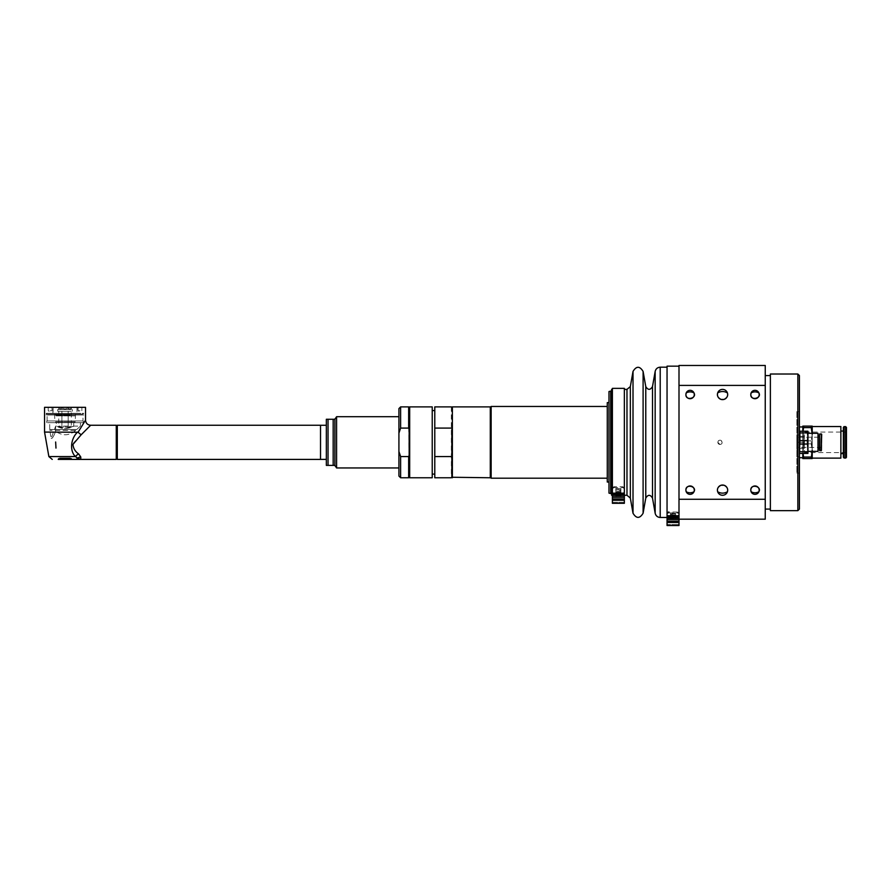 <?xml version="1.0" encoding="UTF-8"?>
<svg xmlns="http://www.w3.org/2000/svg" width="891" height="891" viewBox="0 0 891 891"><rect width="100%" height="100%" fill="white"/><g stroke="black" fill="none" stroke-linecap="round" stroke-linejoin="round"><path stroke-width="0.67" stroke-dasharray="4.46 3.34" d="M55.654 442.003L55.654 449.053M796.844 436.356L796.844 442.337L796.844 436.356L804.439 436.356L804.439 442.337L804.439 436.356L796.844 436.356M796.844 448.307L796.844 442.337L796.844 448.307L804.439 448.307L804.439 442.337L804.439 448.307L796.844 448.307M796.844 411.586L796.844 473.076L796.844 411.586L799.405 411.586L799.405 473.076L799.405 411.586M796.844 427.814L796.844 456.849L796.844 427.814L799.405 427.814L799.405 456.849L799.405 427.814M796.844 438.918L796.844 442.337L796.844 438.918L797.612 438.918L797.612 442.337L797.612 438.918L796.844 438.918M796.844 445.745L796.844 442.337L796.844 445.745L797.612 445.745L797.612 442.337L797.612 445.745L796.844 445.745M719.984 444.464C725.408 443.584 718.725 436.913 717.856 442.337L719.984 444.464M432.224 442.337L432.224 410.562L432.224 442.337M434.786 442.337L434.786 410.562L434.786 442.337M490.284 442.337L490.284 410.562L490.284 442.337M491.141 442.337L491.141 410.562L491.141 442.337M71.347 411.252L68.195 411.252L71.347 411.252L71.347 426.11L68.195 427.056L71.347 426.11L58.739 426.11L61.891 427.056L68.195 427.056L61.891 427.056L58.739 426.11L58.739 411.252L61.891 411.252L61.891 427.056L61.891 411.252L58.739 411.252M116.276 442.337L116.276 426.11L116.276 442.337M117.3 442.337L117.3 426.11L117.3 442.337M59.92 457.918C57.659 458.742 57.659 458.742 59.92 457.918C57.659 458.742 57.659 458.742 59.92 457.918L58.361 458.553L59.92 457.918L71.87 458.553L70.166 457.918C72.26 458.742 72.26 458.742 70.166 457.918C72.26 458.742 72.26 458.742 70.166 457.918L59.92 457.918M75.657 430.409C69.286 435.899 62.615 436.178 55.654 431.277C62.615 436.178 69.286 435.888 75.657 430.409L76.749 429.518L75.657 430.409L49.751 430.409L75.657 430.409M70.378 427.635C78.375 423.281 70.645 429.841 61.679 428.226C53.905 425.731 55.03 425.865 65.043 428.638L73.741 426.11L80.413 426.11L76.749 429.518L80.413 426.11L80.413 422.69L49.673 422.69L80.413 422.69M55.654 431.277L55.654 426.11L55.654 431.277C53.672 436.49 52.168 438.873 51.166 438.428C52.168 438.873 53.672 436.49 55.654 431.277C53.672 436.49 52.168 438.873 51.166 438.428C52.168 438.873 53.672 436.49 55.654 431.277M56.345 422.69L73.741 422.69L56.345 422.69L56.345 426.11L65.043 428.638M59.708 459.411L70.378 459.411L59.708 459.411A1.492 1.492 0 0 1 58.361 458.553L58.216 459.411L71.87 459.411L71.87 458.553L70.378 459.411M68.195 411.252L68.195 427.056L68.195 411.252L61.891 411.252L68.195 411.252M56.913 422.69L74.432 422.69L56.913 422.69M54.685 414.148L76.994 414.148L54.685 414.148M65.043 414.148C51.388 414.148 51.388 414.148 65.043 414.148C78.698 414.148 78.698 414.148 65.043 414.148C42.935 414.148 42.935 414.148 65.043 414.148C87.151 414.148 87.151 414.148 65.043 414.148M82.974 414.148L47.112 414.148L82.974 414.148L83.832 413.301L46.254 413.301L83.832 413.301M83.32 422.69L46.766 422.69L83.32 422.69L83.32 420.986L46.766 420.986L83.32 420.986M65.043 422.69C87.151 422.69 87.151 422.69 65.043 422.69C42.935 422.69 42.935 422.69 65.043 422.69M82.974 420.986L47.112 420.986L82.974 420.986L82.974 415.006L47.112 415.006L82.974 415.006M71.87 459.411L58.216 459.411L80.725 459.411L77.595 458.186A5.123 4.399 -10.7 0 1 80.803 457.05L80.725 459.411M83.843 415.006L46.254 415.006L83.843 415.006L83.843 413.301M81.148 434.797L73.585 442.805C72.628 447.46 74.343 451.18 78.709 453.987A5.123 2.985 140.2 0 0 75.457 456.582C69.364 450.891 70.779 438.294 77.651 432.079L81.148 434.797L90.659 425.263M85.536 420.14L78.063 432.258M75.468 459.411A3.419 2.784 -90 0 0 77.595 458.186L75.457 456.582L48.871 456.582M78.709 453.987L80.803 457.05M44.55 432.079L77.651 432.079M44.55 407.321L85.536 407.321M116.276 459.411L116.276 425.252M320.526 458.241L320.526 425.274L320.526 458.241M117.3 459.411L117.3 425.252M320.526 425.252L320.526 459.411M334.882 466.238L334.882 465.392L326.34 465.392L326.34 419.271L334.882 419.271L334.882 418.425M328.044 419.271L328.044 465.392M333.167 465.392L333.167 419.271M334.882 465.392L334.882 419.271M432.224 477.765L432.224 406.897M409.169 455.245L408.657 428.092L400.627 428.092L398.923 433.126L398.923 451.537L400.627 456.571L408.657 456.571L409.169 455.245L409.169 477.253M408.657 428.092L408.657 406.897M409.169 429.417L409.169 407.41M400.627 406.897L400.627 428.092M398.923 433.126L398.923 408.601M400.627 456.571L400.627 477.765M398.923 476.061L398.923 451.537M398.923 442.337L398.923 416.71L398.923 442.337M408.657 477.765L408.657 456.571M336.586 416.71L336.586 467.953M409.682 477.765L409.682 406.897M451.86 407.41L451.86 477.253M451.347 406.897L451.347 477.765M452.372 477.765L452.372 406.897M451.347 428.092L434.786 428.092L434.786 406.897M490.284 406.897L490.284 477.765M451.86 455.245L451.86 429.417M434.786 428.092L434.786 456.571L451.347 456.571M434.786 477.765L434.786 456.571M50.096 410.74L51.979 410.74L50.096 410.74M50.096 407.321L51.979 407.321L50.096 407.321M79.99 410.74L78.107 410.74L79.99 410.74M79.99 407.321L78.107 407.321L79.99 407.321M77.172 407.321L52.914 407.321L77.172 407.321L77.172 413.301L52.914 413.301L77.172 413.301M49.673 414.148L80.413 414.148L49.673 414.148L49.673 413.301L80.413 413.301L49.673 413.301M54.685 407.321L76.994 407.321L54.685 407.321M59.497 407.321L71.447 407.321L59.497 407.321M56.166 421.833L75.289 421.833L56.166 421.833M56.166 415.863L75.289 415.863L56.166 415.863M56.913 421.833L74.432 421.833L56.913 421.833M68.195 407.499C66.09 409.47 63.996 409.47 61.891 407.499L60.321 408.958L58.739 407.499C59.797 409.47 60.844 409.47 61.891 407.499C63.996 409.47 66.09 409.47 68.195 407.499C69.242 409.47 70.289 409.47 71.347 407.499C70.289 409.47 69.242 409.47 68.195 407.499L68.195 409.537L58.739 409.537L71.347 409.537L68.195 409.537L68.195 407.499M58.639 407.321L58.739 409.537M61.891 407.499L61.891 409.537L61.891 407.499M71.447 407.321L71.347 409.537M68.718 411.252L57.703 411.252L68.718 411.252M68.718 409.537L57.703 409.537L68.718 409.537M70.255 414.148L54.629 414.148L70.255 414.148M796.844 442.337L804.439 442.337L796.844 442.337M693.966 392.886A4.199 4.199 0 0 0 686.226 392.886M758.865 392.886A4.199 4.199 0 0 0 751.124 392.886M686.226 491.776A4.199 4.199 0 0 0 693.966 491.776M751.124 491.776A4.199 4.199 0 0 0 758.865 491.776M717.689 491.776A5.123 5.123 0 0 0 727.401 491.776M612.395 492.311L612.395 389.389L612.395 495.273L612.395 493.792L614.099 493.369L622.642 493.369L624.346 493.792L624.346 495.273L624.346 389.389L624.346 494.293L612.395 494.293L612.395 492.311L624.346 492.311M611.605 495.273L611.605 389.389M667.047 515.399L667.047 367.192L667.047 517.471L667.047 516.446L668.751 516.145L678.998 516.446L678.998 515.399L678.998 517.114L667.047 517.114L667.047 515.399L678.998 515.399M611.605 391.093L611.605 493.569L611.605 391.093M491.141 478.2L491.141 406.463M607.272 442.337L607.272 406.463L607.272 442.337M607.272 482.042L607.272 402.621M608.976 442.337L608.976 402.621L608.976 442.337M608.976 491.008L608.976 393.655L608.976 491.008M610.691 391.093L610.691 493.569M608.976 493.113L608.976 391.55M612.395 493.792L612.395 494.795L622.642 494.36L624.346 494.795L624.346 496.298L624.346 388.365M612.395 494.795L612.395 388.365M612.395 503.304L612.395 487.655L612.395 502.279L624.346 502.279L624.346 500.586L624.346 502.279L612.395 502.279L612.395 494.293M624.346 503.304L624.346 488.546L622.642 487.6L622.642 486.709L624.346 487.655L624.346 494.293M612.395 487.655L614.099 486.709L622.642 486.709M614.099 486.709L614.099 487.6L622.642 487.6M620.938 491.153L620.938 492.055L615.815 492.055L615.815 491.153L620.938 491.153L620.938 492.11L615.815 492.11L615.815 493.013L620.938 493.013L620.938 492.11M620.938 494.783L615.815 495.251L620.938 494.783L620.938 495.786L615.815 495.786L620.938 495.786M620.938 493.235L620.938 493.915L615.815 493.915L615.815 493.235L620.938 493.235L620.938 494.215L615.815 494.215L615.815 494.906L620.938 494.906L620.938 494.215M620.938 488.535L620.938 489.649L615.815 489.649L615.815 488.535L620.938 488.535L620.938 489.449L615.815 489.449L615.815 490.585L620.938 490.585L620.938 489.449M624.346 494.795L624.346 493.792M624.346 487.655L624.346 488.546M614.099 487.6L612.395 488.546M620.938 490.585L620.938 489.649M615.815 490.585L615.815 489.649M615.815 488.535L615.815 489.449M620.938 494.906L620.938 493.915M615.815 494.906L615.815 493.915M615.815 493.235L615.815 494.215M620.938 496.254L620.938 495.251M615.815 496.254L615.815 495.251M615.815 494.783L615.815 495.786M620.938 493.013L620.938 492.055M615.815 493.013L615.815 492.055M615.815 491.153L615.815 492.11M667.047 516.446L667.047 517.448L677.294 517.136L678.998 517.448L678.998 518.495L678.998 366.168L678.998 524.498L678.998 513.606L677.294 512.938L677.294 512.035L678.998 512.715L678.998 517.114M667.047 517.448L667.047 366.168M677.294 512.035L668.751 512.035L668.751 512.938L667.047 513.606L667.047 525.523L678.998 525.523L678.998 499.261L765.246 499.261L765.246 385.402L678.998 385.402L678.998 365.477L765.246 365.477L765.246 385.402M668.751 512.938L677.294 512.938M667.047 513.606L667.047 524.498L678.998 524.498L667.047 524.498L667.047 517.114M675.578 514.953L675.578 515.555L670.455 515.555L670.455 514.953L675.578 514.953L675.578 515.9L670.455 515.9L670.455 516.524L675.578 516.524L675.578 515.9M675.578 517.437L670.455 517.76L675.578 517.437L675.578 518.439L670.455 518.774L675.578 518.439M675.578 516.368L670.455 516.836L675.578 516.368L675.578 517.348L670.455 517.827L675.578 517.348M675.578 513.216L675.578 513.951L670.455 513.951L670.455 513.216L675.578 513.216L675.578 514.14L670.455 514.14L670.455 514.875L675.578 514.875L675.578 514.14M678.998 517.448L678.998 516.446M678.998 512.715L678.998 513.606M675.578 514.875L675.578 513.951M670.455 514.875L670.455 513.951M670.455 513.216L670.455 514.14M675.578 517.827L675.578 516.836M670.455 517.827L670.455 516.836M670.455 516.368L670.455 517.348M675.578 518.774L675.578 517.76M670.455 518.774L670.455 517.76M670.455 517.437L670.455 518.439M675.578 516.524L675.578 515.555M670.455 516.524L670.455 515.555M670.455 514.953L670.455 515.9M818.005 451.381L818.005 433.282M818.005 448.485L818.005 436.178L818.005 448.485M807.937 447.883L807.937 436.779L807.446 453.43L807.446 432.937L799.895 432.937L799.405 436.779L799.895 440.622L807.446 440.622M807.937 433.282L807.937 451.381M821.691 450.367L821.691 434.296M821.691 437.203L821.691 447.46L821.691 437.203L797.612 437.203L797.612 447.46L797.612 437.203M819.887 450.79L819.887 433.872M819.464 450.367L819.464 434.296M819.464 448.485L819.464 436.178L819.464 448.485M799.405 431.233L799.405 436.779L799.405 431.233L807.937 431.233L807.937 436.779M799.895 431.233L799.895 432.937M807.446 432.937L807.446 431.233M799.895 440.622L799.895 451.726L807.446 451.726M807.446 444.041L799.895 444.041M799.895 451.726L799.405 453.43L799.405 447.883L799.405 453.43M807.446 453.43L799.895 453.43M799.405 436.779L799.405 447.883L799.405 436.779M770.37 510.643L770.37 374.02M770.37 442.337L770.37 375.579L770.37 442.337M765.246 442.337L765.246 375.579L765.246 442.337M678.998 519.186L765.246 519.186L765.246 499.261M678.998 385.402L678.998 499.261M717.856 442.337A2.138 2.138 0 0 0 721.053 444.175A2.138 2.138 0 0 0 721.053 440.488A2.138 2.138 0 0 0 717.856 442.337M724.004 399.424A5.123 5.123 0 0 0 722.055 389.412A5.123 5.123 0 0 0 721.086 399.424M721.086 485.239A5.123 5.123 0 0 0 722.055 495.251A5.123 5.123 0 0 0 724.004 485.239M797.846 510.643L797.846 374.02M799.405 375.579L799.405 509.084M840.87 458.13L840.87 426.533M840.87 453.608L840.87 431.055L840.87 453.608M812.213 458.13L812.213 426.533M812.191 433.282L812.213 451.381L811.222 440.833L803.805 440.833L803.025 431.233M802.813 457.707L802.813 426.956M803.025 453.43L803.805 440.833L811.222 440.833L811.222 443.829L803.805 443.829L802.813 450.445L802.813 434.218L803.805 443.829L811.222 443.829L812.213 450.445L812.213 434.218L811.222 440.833L812.213 434.218L811.222 427.602L803.805 427.602L802.813 434.218L802.813 453.43L802.813 450.445L803.805 457.061L811.222 457.061L812.191 451.381M799.405 457.707L799.405 426.956L799.405 457.707M846.45 457.339L846.45 427.324M846.45 432.079L846.45 452.583L846.45 432.079L804.439 432.079L804.439 452.583L804.439 432.079M844.167 458.13L844.167 426.533M843.376 457.339L843.376 427.324M843.376 453.608L843.376 431.055L843.376 453.608M803.805 457.061L803.805 458.553L802.813 458.553L802.813 426.11L812.213 426.11L812.213 458.553L811.222 458.553L811.222 457.061M803.805 426.11L803.805 427.602M811.222 427.602L811.222 426.11M811.222 458.553L803.805 458.553M799.182 449.643L799.182 435.02L799.182 449.643L796.988 449.643L796.988 435.02L796.988 449.643L796.988 435.02L796.988 449.643L799.182 449.643L799.182 435.02L799.182 449.643M799.182 435.02L796.988 435.02L799.182 435.02M70.378 458.553L59.708 458.553L61.123 457.918L59.708 458.553L70.378 458.553L59.708 458.553L70.378 458.553L68.963 457.918L70.378 458.553M61.123 457.918L68.963 457.918L61.123 457.918M76.749 429.518L49.673 429.518L76.749 429.518M70.088 415.262L54.952 415.262L70.088 415.262M70.077 415.173L54.964 415.173L70.077 415.173M70.077 414.493L54.964 414.493L70.077 414.493M626.974 495.273L626.974 389.389M630.338 498.091L630.338 386.571M633.011 513.238L633.011 371.424M643.102 513.238L643.102 371.424M645.775 498.091L645.775 386.571M652.502 498.091L652.502 386.571M655.163 513.238L655.163 371.424M660.209 517.471L660.209 367.192M612.395 499.584L624.346 499.584M612.395 498.971L624.346 498.971M612.395 497.278L624.346 497.278M612.395 496.254L624.346 496.254L612.395 496.254M612.395 499.974L624.346 499.974L612.395 499.974M612.395 500.586L624.346 500.586L612.395 500.586M624.346 493.447L612.395 493.447M614.099 494.36L614.099 493.369M622.642 493.369L622.642 494.36M667.047 521.803L678.998 521.803M667.047 521.19L678.998 521.19M667.047 519.498L678.998 519.498M667.047 518.473L678.998 518.473L667.047 518.473M667.047 522.193L678.998 522.193L667.047 522.193M667.047 522.805L678.998 522.805L667.047 522.805M678.998 516.39L667.047 516.39M668.751 517.136L668.751 516.145M677.294 516.145L677.294 517.136M821.268 450.79L821.268 433.872M845.659 458.13L845.659 426.533M56.345 426.11L55.654 426.11L51.166 438.428L49.751 430.409L49.673 422.69M73.741 422.69L73.741 426.11M46.766 420.986L46.766 422.69M47.112 420.986L47.112 415.006M46.254 415.006L46.254 413.301L47.112 414.148M48.225 407.321L48.225 410.74L50.096 411.865L51.979 410.74L51.979 407.321M78.107 407.321L78.107 410.74L79.99 411.865L81.861 410.74L81.861 407.321M52.914 413.301L52.914 407.321M80.413 413.301L80.413 414.148M54.629 414.148L54.797 421.833M75.457 414.148L75.289 421.833M53.092 407.321L53.092 414.148M76.994 407.321L76.994 414.148M57.703 409.537L57.703 411.252M72.383 409.537L72.383 411.252M55.654 421.833L55.654 422.69M74.432 421.833L74.432 422.69M612.395 496.298L624.346 496.298M667.047 518.495L678.998 518.495M796.844 456.849L799.405 456.849M821.691 447.46L797.612 447.46M796.844 473.076L799.405 473.076M846.45 452.583L804.439 452.583"/><path stroke-width="1.34" d="M55.977 448.095L55.654 442.003M721.086 485.239L724.004 485.239C727.145 486.787 728.281 488.959 727.401 491.776C724.171 493.592 720.93 493.592 717.689 491.776C716.821 488.959 717.957 486.787 721.097 485.239L721.086 485.239A5.123 5.123 0 0 0 718.38 493.124A5.123 5.123 0 0 0 726.722 493.124A5.123 5.123 0 0 0 724.004 485.239L724.004 485.239M724.004 399.424L721.086 399.424C717.957 397.876 716.821 395.704 717.689 392.886C720.93 391.071 724.171 391.071 727.401 392.886C728.281 395.704 727.145 397.876 724.004 399.424L724.004 399.424A5.123 5.123 0 0 0 726.722 391.539A5.123 5.123 0 0 0 718.38 391.539A5.123 5.123 0 0 0 721.097 399.424L721.097 399.424M751.124 491.776L750.801 490.15C750.345 483.49 762.139 486.33 758.865 491.776C756.292 493.124 753.708 493.124 751.124 491.776M686.226 491.776L685.903 490.15C685.446 483.49 697.241 486.33 693.966 491.776C691.394 493.124 688.81 493.124 686.226 491.776M758.865 392.886C762.139 398.333 750.345 401.173 750.801 394.513L751.124 392.886C753.708 391.539 756.292 391.539 758.865 392.886M693.966 392.886C697.23 398.355 685.446 401.162 685.903 394.513L686.226 392.886C688.765 391.55 691.349 391.55 693.966 392.886M58.216 459.411L80.725 459.411L80.803 457.05A5.123 4.399 -10.7 0 0 77.595 458.186L80.725 459.411L116.276 459.411L116.276 425.252L90.659 425.252M77.651 432.079C70.768 438.283 69.375 450.902 75.457 456.582A5.123 2.985 140.2 0 1 78.709 453.987C75.234 451.592 73.307 448.407 72.951 444.42L81.148 434.797L78.063 432.258L44.55 432.079L44.55 407.321L85.536 407.321L85.536 420.14L78.063 432.258M52.235 459.411L48.871 456.582L75.445 456.56L77.595 458.186A3.419 2.784 -90 0 1 75.468 459.411M81.148 434.797L90.659 425.263C87.552 424.951 85.837 423.236 85.536 420.14L85.536 420.14M80.803 457.05L78.709 453.987M117.3 458.252L117.3 459.411L320.526 459.411L320.526 425.252L117.3 425.252L117.3 458.252M336.586 416.71L334.882 419.271L326.34 419.271L326.34 465.392L334.882 465.392L336.586 467.953L336.586 416.71L398.923 416.71M328.044 465.392L328.044 419.271M333.167 419.271L333.167 465.392M334.882 419.271L334.882 465.392M432.224 442.337L432.224 477.765L409.682 477.765L409.682 406.897L432.224 406.897L432.224 442.337M409.169 429.417L409.169 455.245L408.657 456.571L400.627 456.571L398.923 451.537L398.923 433.126L400.627 428.092L408.657 428.092L409.169 429.417L408.657 406.897L408.657 428.092M400.627 428.092L400.627 406.897L408.657 406.897M400.627 406.897L398.923 408.601L398.923 433.126M398.923 451.537L398.923 476.061L400.627 477.765L400.627 456.571M408.657 456.571L408.657 477.765L400.627 477.765M409.169 455.245L408.657 477.765M451.86 429.417L451.86 477.253L490.284 477.765L490.284 406.897L452.372 406.897L452.372 477.765M451.86 477.253L451.86 455.245M451.347 406.897L434.786 406.897L434.786 428.092L451.347 428.092M451.347 456.571L434.786 456.571L434.786 428.092M434.786 456.571L434.786 477.765L451.347 477.765M727.401 392.886A5.123 5.123 0 0 0 717.689 392.886M612.395 389.389L611.605 389.389L611.605 495.273L612.395 495.273M607.272 406.463L491.141 406.463L491.141 478.2L607.272 478.2M608.976 402.621L607.272 402.621L607.272 482.042L608.976 482.042M611.605 391.093L610.691 391.093L610.691 493.569L608.976 493.113L608.976 391.55L610.691 391.093M624.346 493.157L624.346 388.365L612.395 388.365L612.395 503.304L624.346 503.304L624.346 493.157L612.395 493.157M612.395 503.304L624.346 503.304M678.998 366.168L667.047 366.168L667.047 525.523L678.998 525.523L678.998 519.186L765.246 519.186L765.246 499.261L678.998 499.261L678.998 519.186M667.047 512.715L668.751 512.035M818.005 433.282L818.005 451.381L807.937 451.381L807.937 433.282L818.005 433.282M819.887 433.872L821.691 434.296L821.268 450.79L819.464 450.367L819.464 434.296L819.887 450.79M819.464 448.485L818.005 448.485M807.937 436.779L807.446 440.622L799.895 440.622L799.895 432.937L807.446 432.937L807.937 436.779L807.937 431.233L799.405 431.233M807.937 453.43L807.937 447.883L807.937 453.43M799.895 432.937L799.895 431.233M807.446 431.233L807.446 432.937M799.405 453.43L799.895 440.622M799.895 444.041L807.446 444.041L807.937 447.883M807.446 440.622L807.446 444.041M799.895 453.43L807.446 453.43M807.446 451.726L799.895 451.726M770.37 442.337L770.37 510.643L797.846 510.643L797.846 374.02L770.37 374.02L770.37 442.337M678.998 499.261L678.998 385.402L765.246 385.402L765.246 499.261M765.246 385.402L765.246 365.477L678.998 365.477L678.998 385.402M717.422 490.15A5.123 5.123 0 0 1 725.107 485.718A5.123 5.123 0 0 1 725.107 494.583A5.123 5.123 0 0 1 717.422 490.15M717.422 394.513A5.123 5.123 0 0 1 725.107 390.08A5.123 5.123 0 0 1 725.107 398.945A5.123 5.123 0 0 1 717.422 394.513M750.801 490.15A4.199 4.199 0 0 1 757.094 486.519A4.199 4.199 0 0 1 757.094 493.781A4.199 4.199 0 0 1 750.801 490.15M685.903 490.15A4.199 4.199 0 0 1 692.196 486.519A4.199 4.199 0 0 1 692.196 493.781A4.199 4.199 0 0 1 685.903 490.15M750.801 394.513A4.199 4.199 0 0 1 757.094 390.882A4.199 4.199 0 0 1 757.094 398.154A4.199 4.199 0 0 1 750.801 394.513M685.903 394.513A4.199 4.199 0 0 1 692.196 390.882A4.199 4.199 0 0 1 692.196 398.154A4.199 4.199 0 0 1 685.903 394.513M797.846 510.643L799.405 509.084L799.405 375.579L797.846 374.02M803.025 431.233L803.805 426.11L812.213 426.11L812.213 433.282L812.213 426.533L840.87 426.533L840.87 458.13L812.213 458.13L812.213 451.381L812.213 458.553L803.805 458.553L803.025 453.43M799.405 426.956L802.813 426.956L802.813 431.233L802.813 426.11L803.805 426.11M803.805 458.553L802.813 458.553L802.813 453.43L802.813 457.707L799.405 457.707M844.167 426.533L846.45 427.324L846.45 457.339L845.659 458.13L843.376 457.339L843.376 427.324L844.167 426.533L844.167 458.13M843.376 453.608L840.87 453.608M803.805 427.602L811.222 427.602L812.213 434.218M811.222 426.11L811.222 427.602M812.213 450.445L811.222 458.553M811.222 457.061L803.805 457.061M624.346 389.389L626.974 389.389L626.974 495.273L624.346 495.273M626.974 389.389L630.338 386.571L630.338 498.091L626.974 495.273M630.338 386.571L633.011 371.424L633.011 513.238L630.338 498.091M645.775 386.571L645.775 498.091C648.013 494.427 650.252 494.427 652.502 498.091L652.502 386.571C650.252 390.236 648.013 390.236 645.775 386.571L643.102 371.424L643.102 513.238C639.738 518.74 636.374 518.74 633.011 513.238M652.502 386.571L655.163 371.424L655.163 513.238L652.502 498.091M655.163 371.424C655.832 368.796 657.513 367.382 660.209 367.192L660.209 517.471C657.513 517.281 655.832 515.867 655.163 513.238M612.395 495.184L624.346 495.184M612.395 497.278L624.346 497.278M612.395 498.971L624.346 498.971M612.395 499.584L624.346 499.584M624.346 493.97L612.395 493.97M678.998 516.268L667.047 516.268M667.047 518.016L678.998 518.016M667.047 519.498L678.998 519.498M667.047 521.19L678.998 521.19M667.047 521.803L678.998 521.803M678.998 516.969L667.047 516.969M821.268 433.872L821.268 450.79M845.659 426.533L845.659 458.13M434.786 410.562L432.224 410.562M434.786 474.101L432.224 474.101M491.141 410.562L490.284 410.562M491.141 474.101L490.284 474.101M117.3 426.11L116.276 426.11M117.3 458.553L116.276 458.553M48.871 456.582L44.55 432.079M326.34 425.274L320.526 425.274M326.34 459.388L320.526 459.388M336.586 467.953L398.923 467.953M643.102 371.424C639.738 365.923 636.374 365.923 633.011 371.424M645.775 498.091L643.102 513.238M660.209 517.471L667.047 517.471M660.209 367.192L667.047 367.192M610.691 493.569L611.605 493.569M818.005 436.178L819.464 436.178M765.246 509.084L770.37 509.084M765.246 375.579L770.37 375.579M840.87 431.055L843.376 431.055"/></g></svg>
